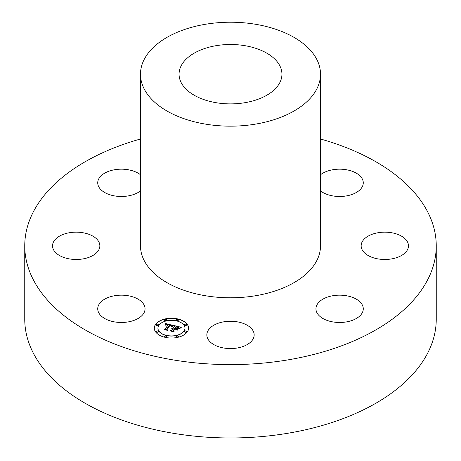 <?xml version="1.0" encoding="UTF-8"?>
<svg xmlns="http://www.w3.org/2000/svg" width="461" height="461" viewBox="0 0 461 461"><rect width="100%" height="100%" fill="white"/><g stroke="black" fill="none" stroke-linecap="round" stroke-linejoin="round"><path stroke-width="0.69" d="M114.726 321.928A23.661 13.663 180 0 1 97.726 308.824A23.661 13.663 180 0 1 128.049 295.714A23.661 13.663 180 0 1 145.048 308.824A23.661 13.663 180 0 1 114.726 321.928M320.516 139.009A205.75 118.788 180 0 1 436.25 245.822A205.75 118.788 180 0 1 288.425 359.805A205.75 118.788 180 0 1 24.75 245.822A205.75 118.788 180 0 1 140.484 139.009M320.516 74.192L320.516 245.822A90.016 51.972 180 0 1 255.843 295.691A90.016 51.972 180 0 1 140.484 245.822L140.484 74.192A90.016 51.972 180 0 1 205.157 24.324A90.016 51.972 180 0 1 320.516 74.192A90.016 51.972 180 0 1 255.843 124.061A90.016 51.972 180 0 1 140.484 74.192M55.424 252.374A23.661 13.663 180 0 1 52.531 245.822A23.661 13.663 180 0 1 70.337 232.586A23.661 13.663 180 0 1 96.954 239.276A23.661 13.663 180 0 1 99.853 245.822A23.661 13.663 180 0 1 82.041 259.059A23.661 13.663 180 0 1 55.424 252.374M140.484 190.894A23.661 13.663 180 0 1 114.04 195.816A23.661 13.663 180 0 1 97.726 182.827A23.661 13.663 180 0 1 98.683 178.983A23.661 13.663 180 0 1 117.313 169.371A23.661 13.663 180 0 1 140.484 174.765M320.516 174.765A23.661 13.663 180 0 1 346.274 169.723A23.661 13.663 180 0 1 363.274 182.827A23.661 13.663 180 0 1 332.951 195.937A23.661 13.663 180 0 1 320.516 190.894M405.576 239.276A23.661 13.663 180 0 1 408.469 245.822A23.661 13.663 180 0 1 390.663 259.059A23.661 13.663 180 0 1 364.046 252.374A23.661 13.663 180 0 1 361.147 245.822A23.661 13.663 180 0 1 378.959 232.586A23.661 13.663 180 0 1 405.576 239.276M362.317 312.667A23.661 13.663 180 0 1 336.248 322.343A23.661 13.663 180 0 1 315.952 308.824A23.661 13.663 180 0 1 316.909 304.975A23.661 13.663 180 0 1 342.978 295.299A23.661 13.663 180 0 1 363.274 308.824A23.661 13.663 180 0 1 362.317 312.667M241.846 346.903A23.661 13.663 180 0 1 206.839 334.917A23.661 13.663 180 0 1 219.154 322.925A23.661 13.663 180 0 1 254.161 334.917A23.661 13.663 180 0 1 241.846 346.903M187.287 331.92A17.143 9.9 0 0 0 188.595 328.134A17.143 9.9 0 0 0 174.794 318.424A17.143 9.9 0 0 0 155.605 324.348A17.143 9.9 0 0 0 154.302 328.134A17.143 9.9 0 0 0 168.104 337.844A17.143 9.9 0 0 0 187.287 331.92M436.25 245.822L436.25 319.179A205.75 118.788 180 0 1 375.986 403.179A205.75 118.788 180 0 1 288.425 433.161A205.75 118.788 180 0 1 85.014 403.179A205.75 118.788 180 0 1 24.75 319.179L24.75 245.822M188.595 328.203A17.143 9.9 0 0 0 174.736 318.557A17.143 9.9 0 0 0 155.605 324.486A17.143 9.9 0 0 0 154.302 328.203M244.981 102.688A51.436 29.694 180 0 1 179.064 74.192A51.436 29.694 180 0 1 216.019 45.697A51.436 29.694 180 0 1 281.936 74.192A51.436 29.694 180 0 1 244.981 102.688M157.939 328.203A13.507 7.797 0 0 0 157.939 328.272A13.507 7.797 0 0 0 168.812 335.925A13.507 7.797 0 0 0 183.927 331.257A13.507 7.797 0 0 0 184.959 328.272A13.507 7.797 0 0 0 184.953 328.203M176.281 320.026A1.037 0.599 0 0 0 176.275 320.095A1.037 0.599 0 0 0 177.11 320.689A1.037 0.599 0 0 0 178.274 320.326A1.037 0.599 0 0 0 178.355 320.095A1.037 0.599 0 0 0 178.344 320.026M184.579 331.592A1.037 0.599 0 0 0 184.567 331.661A1.037 0.599 0 0 0 185.408 332.248A1.037 0.599 0 0 0 186.567 331.891A1.037 0.599 0 0 0 186.647 331.661A1.037 0.599 0 0 0 186.642 331.592M184.579 324.815A1.037 0.599 0 0 0 184.567 324.89A1.037 0.599 0 0 0 185.408 325.478A1.037 0.599 0 0 0 186.567 325.114A1.037 0.599 0 0 0 186.647 324.89A1.037 0.599 0 0 0 186.642 324.815M164.548 336.38A1.037 0.599 0 0 0 164.542 336.449A1.037 0.599 0 0 0 165.378 337.037A1.037 0.599 0 0 0 166.542 336.68A1.037 0.599 0 0 0 166.623 336.449A1.037 0.599 0 0 0 166.617 336.38M176.281 336.38A1.037 0.599 0 0 0 176.275 336.449A1.037 0.599 0 0 0 177.11 337.037A1.037 0.599 0 0 0 178.274 336.68A1.037 0.599 0 0 0 178.355 336.449A1.037 0.599 0 0 0 178.344 336.38M156.256 324.815A1.037 0.599 0 0 0 156.25 324.89A1.037 0.599 0 0 0 157.086 325.478A1.037 0.599 0 0 0 158.25 325.114A1.037 0.599 0 0 0 158.325 324.89A1.037 0.599 0 0 0 158.319 324.815M164.548 320.026A1.037 0.599 0 0 0 164.542 320.095A1.037 0.599 0 0 0 165.378 320.689A1.037 0.599 0 0 0 166.542 320.326A1.037 0.599 0 0 0 166.623 320.095A1.037 0.599 0 0 0 166.617 320.026M156.256 331.592A1.037 0.599 0 0 0 156.25 331.661A1.037 0.599 0 0 0 157.086 332.248A1.037 0.599 0 0 0 158.25 331.891A1.037 0.599 0 0 0 158.325 331.661A1.037 0.599 0 0 0 158.319 331.592M158.97 325.149A13.507 7.797 0 0 0 157.939 328.134A13.507 7.797 0 0 0 168.812 335.781A13.507 7.797 0 0 0 183.927 331.119A13.507 7.797 0 0 0 184.959 328.134A13.507 7.797 0 0 0 174.085 320.481A13.507 7.797 0 0 0 158.97 325.149M176.356 319.727A1.037 0.599 0 0 0 176.275 319.957A1.037 0.599 0 0 0 177.11 320.545A1.037 0.599 0 0 0 178.274 320.188A1.037 0.599 0 0 0 178.355 319.957A1.037 0.599 0 0 0 177.514 319.369A1.037 0.599 0 0 0 176.356 319.727M184.648 331.292A1.037 0.599 0 0 0 184.567 331.522A1.037 0.599 0 0 0 185.408 332.11A1.037 0.599 0 0 0 186.567 331.747A1.037 0.599 0 0 0 186.647 331.522A1.037 0.599 0 0 0 185.812 330.929A1.037 0.599 0 0 0 184.648 331.292M184.648 324.515A1.037 0.599 0 0 0 184.567 324.746A1.037 0.599 0 0 0 185.408 325.333A1.037 0.599 0 0 0 186.567 324.976A1.037 0.599 0 0 0 186.647 324.746A1.037 0.599 0 0 0 185.812 324.158A1.037 0.599 0 0 0 184.648 324.515M164.623 336.081A1.037 0.599 0 0 0 164.542 336.311A1.037 0.599 0 0 0 165.378 336.899A1.037 0.599 0 0 0 166.542 336.536A1.037 0.599 0 0 0 166.623 336.311A1.037 0.599 0 0 0 165.787 335.723A1.037 0.599 0 0 0 164.623 336.081M176.356 336.081A1.037 0.599 0 0 0 176.275 336.311A1.037 0.599 0 0 0 177.11 336.899A1.037 0.599 0 0 0 178.274 336.536A1.037 0.599 0 0 0 178.355 336.311A1.037 0.599 0 0 0 177.514 335.723A1.037 0.599 0 0 0 176.356 336.081M158.25 324.976A1.037 0.599 0 0 0 158.325 324.746A1.037 0.599 0 0 0 157.489 324.158A1.037 0.599 0 0 0 156.325 324.515A1.037 0.599 0 0 0 156.25 324.746A1.037 0.599 0 0 0 157.086 325.333A1.037 0.599 0 0 0 158.25 324.976M166.542 320.188A1.037 0.599 0 0 0 166.623 319.957A1.037 0.599 0 0 0 165.787 319.369A1.037 0.599 0 0 0 164.623 319.727A1.037 0.599 0 0 0 164.542 319.957A1.037 0.599 0 0 0 165.378 320.545A1.037 0.599 0 0 0 166.542 320.188M158.25 331.747A1.037 0.599 0 0 0 158.325 331.522A1.037 0.599 0 0 0 157.489 330.929A1.037 0.599 0 0 0 156.325 331.292A1.037 0.599 0 0 0 156.25 331.522A1.037 0.599 0 0 0 157.086 332.11A1.037 0.599 0 0 0 158.25 331.747M173.324 325.443L165.096 323.455L165.211 324.936L166.265 324.308L168.248 324.613L166.45 324.584L165.464 325.149L166.496 324.694L168.029 324.913L165.176 328.889L163.874 329.125L167.038 329.88L166.53 329.252L169.723 324.936L171.244 325.414L171.544 326.371L173.324 325.443M173.52 325.806L171.676 326.601L173.52 325.806M171.302 325.737L169.832 325.212L166.847 329.379L167.337 330.209L164.104 329.563L167.637 330.41L167.078 329.396L169.971 325.38L170.726 325.575M181.236 327.27L174.051 325.552L174.615 326.29L173.405 327.978L171.63 328.215L173.169 328.313L171.78 328.503L172.956 328.607L171.723 330.324L170.218 330.577L173.618 331.39L173.106 330.658L174.552 328.641L176.137 329.021L176.822 329.967L178.027 328.29L176.43 328.699L175.387 328.451L176.494 326.907L178.983 327.852L178.436 327.304L176.396 326.757L175.215 328.411L174.794 328.307L176.131 326.44L178.684 327.172L179.243 328.197L181.236 327.27M181.306 327.725L179.358 328.474L181.306 327.725M177.191 330.278L178.292 328.445L177.191 330.278M174.903 329.119L176.327 329.459L174.811 328.97L173.469 330.837L173.958 331.793L170.167 330.889L174.27 331.995L173.676 330.831L174.811 329.114L173.515 330.923M173.215 325.489L165.113 323.599M168.248 324.613L165.176 329.027L164.208 329.206M166.167 324.653L165.58 325.178M166.899 329.846L166.53 329.252M171.527 326.002L171.504 326.319M173.538 325.656L171.797 326.665M169.965 325.38L166.894 329.454M167.55 330.387L167.078 329.396M181 327.35L174.183 325.72M174.615 326.29L173.405 328.117L171.838 328.244M173.169 328.313L172.956 328.624M172.956 328.607L171.723 330.468L170.564 330.658M173.503 331.361L173.106 330.658M177.9 328.463L176.43 328.843L175.387 328.451M176.488 326.918L175.215 328.549L174.794 328.307M180.994 327.829L179.45 328.549M178.367 328.641L177.116 330.22M174.189 331.978L173.676 330.831"/></g></svg>
